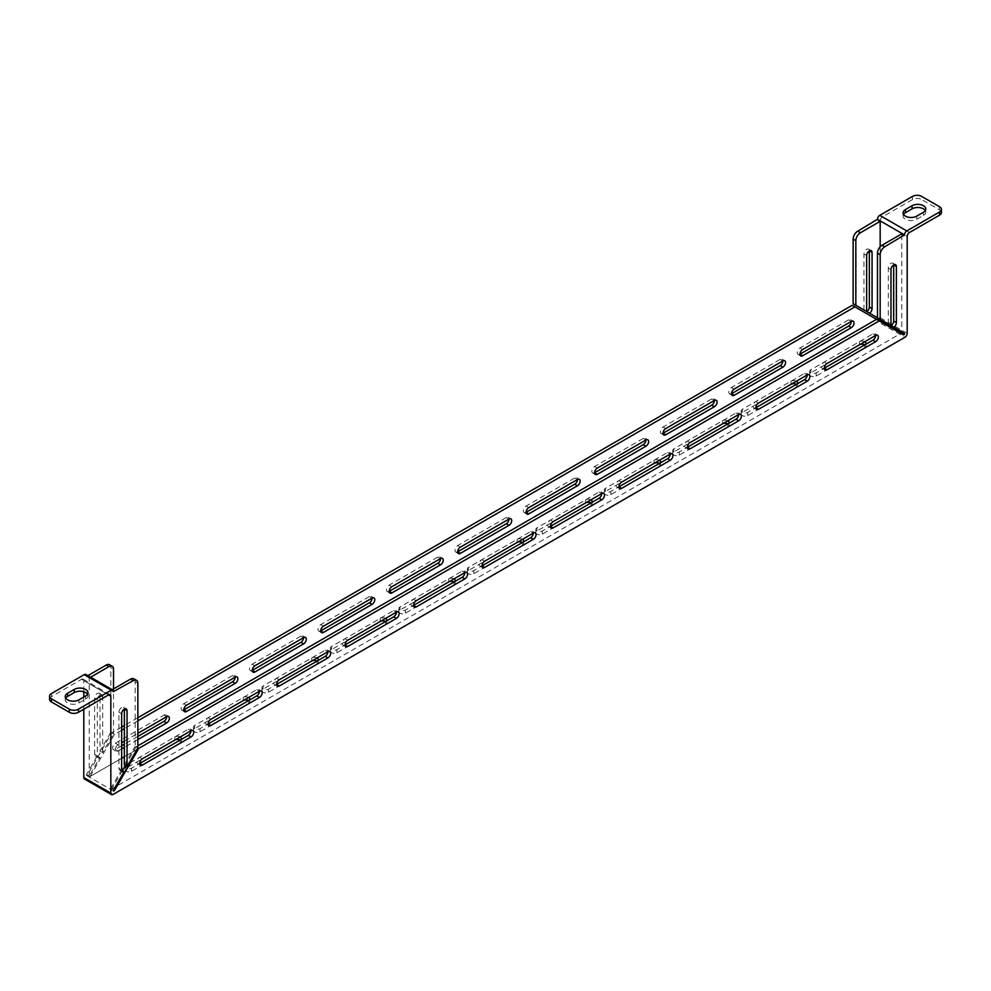 <?xml version="1.0" encoding="UTF-8"?>
<svg xmlns="http://www.w3.org/2000/svg" width="991" height="991" viewBox="0 0 991 991"><rect width="100%" height="100%" fill="white"/><g stroke="black" fill="none" stroke-linecap="round" stroke-linejoin="round"><path stroke-width="0.74" stroke-dasharray="4.96 3.72" d="M180.201 736.97A3.828 2.205 0 0 0 174.788 736.97L126.142 765.064A3.828 2.205 0 0 0 125.027 766.625A3.828 2.205 0 0 0 127.381 768.657A3.828 2.205 0 0 0 131.555 768.186L180.201 740.091A3.828 2.205 180 0 1 181.316 741.652A3.828 2.205 180 0 1 180.201 743.213L131.555 771.308A3.828 2.205 180 0 1 127.381 771.778A3.828 2.205 180 0 1 125.027 769.747A3.828 2.205 180 0 1 126.142 768.186L142.32 758.846M180.201 743.213L180.201 740.091A3.828 2.205 0 0 0 180.226 740.079M248.654 697.453A3.828 2.205 0 0 0 243.253 697.453L194.608 725.536A3.828 2.205 0 0 0 193.493 727.097A3.828 2.205 0 0 0 195.846 729.128A3.828 2.205 0 0 0 200.009 728.658L248.654 700.575A3.828 2.205 0 0 0 248.679 700.55A3.828 2.205 180 0 1 249.782 702.123A3.828 2.205 180 0 1 248.654 703.684L200.009 731.779A3.828 2.205 180 0 1 195.846 732.25A3.828 2.205 180 0 1 193.493 730.218A3.828 2.205 180 0 1 194.608 728.658L210.786 719.317M317.12 657.925A3.828 2.205 0 0 0 311.719 657.925L263.073 686.007A3.828 2.205 0 0 0 261.946 687.568A3.828 2.205 0 0 0 264.312 689.612A3.828 2.205 0 0 0 268.474 689.129L317.12 661.047A3.828 2.205 180 0 1 318.247 662.607A3.828 2.205 180 0 1 317.12 664.168L268.474 692.251A3.828 2.205 180 0 1 264.312 692.721A3.828 2.205 180 0 1 261.946 690.69A3.828 2.205 180 0 1 263.073 689.129L279.251 679.789L276.588 678.203A3.828 2.205 120 0 0 274.086 681.573A3.828 2.205 120 0 0 274.668 684.632A3.828 2.205 120 0 0 276.588 684.447M317.12 664.168L317.12 661.047A3.828 2.205 0 0 0 317.145 661.022M385.586 618.396A3.828 2.205 0 0 0 380.185 618.396L331.539 646.479A3.828 2.205 0 0 0 330.412 648.04A3.828 2.205 0 0 0 332.778 650.084A3.828 2.205 0 0 0 336.94 649.601L385.586 621.518A3.828 2.205 180 0 1 386.701 623.079A3.828 2.205 180 0 1 385.586 624.64L336.94 652.722A3.828 2.205 180 0 1 332.778 653.205A3.828 2.205 180 0 1 330.412 651.161A3.828 2.205 180 0 1 331.539 649.601L347.717 640.26M385.586 624.64L385.586 621.518A3.828 2.205 0 0 0 385.61 621.506M454.051 578.868A3.828 2.205 0 0 0 448.638 578.868L399.992 606.95A3.828 2.205 0 0 0 398.877 608.511A3.828 2.205 0 0 0 401.231 610.555A3.828 2.205 0 0 0 405.406 610.072L454.051 581.99A3.828 2.205 0 0 0 454.076 581.977A3.828 2.205 180 0 1 455.166 583.55A3.828 2.205 180 0 1 454.051 585.111L405.406 613.194A3.828 2.205 180 0 1 401.231 613.677A3.828 2.205 180 0 1 398.877 611.633A3.828 2.205 180 0 1 399.992 610.072L416.183 600.732M522.517 539.339A3.828 2.205 0 0 0 517.104 539.339L468.458 567.422A3.828 2.205 0 0 0 467.343 568.983A3.828 2.205 0 0 0 469.697 571.027A3.828 2.205 0 0 0 473.859 570.543L522.517 542.461A3.828 2.205 180 0 1 523.632 544.022A3.828 2.205 180 0 1 522.517 545.583L473.859 573.665A3.828 2.205 180 0 1 469.697 574.148A3.828 2.205 180 0 1 467.343 572.104A3.828 2.205 180 0 1 468.458 570.543L484.636 561.203L481.973 559.63A3.828 2.205 120 0 0 479.471 562.999A3.828 2.205 120 0 0 480.065 566.059A3.828 2.205 120 0 0 481.973 565.873M522.517 545.583L522.517 542.461A3.828 2.205 0 0 0 522.542 542.449M590.97 499.811A3.828 2.205 0 0 0 585.57 499.811L536.924 527.906A3.828 2.205 0 0 0 535.809 529.467A3.828 2.205 0 0 0 538.163 531.498A3.828 2.205 0 0 0 542.325 531.027L590.97 502.933A3.828 2.205 180 0 1 592.098 504.493A3.828 2.205 180 0 1 590.97 506.054L542.325 534.137A3.828 2.205 180 0 1 538.163 534.62A3.828 2.205 180 0 1 535.809 532.588A3.828 2.205 180 0 1 536.924 531.027L553.102 521.675M590.97 506.054L590.97 502.933A3.828 2.205 0 0 0 590.995 502.92M659.436 460.282A3.828 2.205 0 0 0 654.035 460.282L605.39 488.377A3.828 2.205 0 0 0 604.262 489.938A3.828 2.205 0 0 0 606.628 491.97A3.828 2.205 0 0 0 610.79 491.499L659.436 463.404A3.828 2.205 0 0 0 659.461 463.392A3.828 2.205 180 0 1 660.551 464.965A3.828 2.205 180 0 1 659.436 466.526L610.79 494.62A3.828 2.205 180 0 1 606.628 495.091A3.828 2.205 180 0 1 604.262 493.06A3.828 2.205 180 0 1 605.39 491.499L621.568 482.159M727.902 420.766A3.828 2.205 0 0 0 722.501 420.766L673.843 448.849A3.828 2.205 0 0 0 672.728 450.41A3.828 2.205 0 0 0 675.094 452.441A3.828 2.205 0 0 0 679.256 451.97L727.902 423.888A3.828 2.205 180 0 1 729.017 425.449A3.828 2.205 180 0 1 727.902 426.997L679.256 455.092A3.828 2.205 180 0 1 675.094 455.563A3.828 2.205 180 0 1 672.728 453.531A3.828 2.205 180 0 1 673.843 451.97L690.033 442.63L687.358 441.045A3.828 2.205 120 0 0 684.868 444.414A3.828 2.205 120 0 0 685.45 447.474A3.828 2.205 120 0 0 687.358 447.288M727.902 426.997L727.902 423.888A3.828 2.205 0 0 0 727.927 423.863M796.368 381.238A3.828 2.205 0 0 0 790.954 381.238L742.309 409.32A3.828 2.205 0 0 0 741.194 410.881A3.828 2.205 0 0 0 743.547 412.925A3.828 2.205 0 0 0 747.722 412.442L796.368 384.359A3.828 2.205 180 0 1 797.482 385.92A3.828 2.205 180 0 1 796.368 387.481L747.722 415.563A3.828 2.205 180 0 1 743.547 416.047A3.828 2.205 180 0 1 741.194 414.003A3.828 2.205 180 0 1 742.309 412.442L758.487 403.102M796.368 387.481L796.368 384.359A3.828 2.205 0 0 0 796.392 384.347M864.821 341.709A3.828 2.205 0 0 0 859.42 341.709L810.774 369.792A3.828 2.205 0 0 0 809.659 371.352A3.828 2.205 0 0 0 812.013 373.396A3.828 2.205 0 0 0 816.175 372.913L864.821 344.831A3.828 2.205 0 0 0 864.846 344.818A3.828 2.205 180 0 1 865.948 346.392A3.828 2.205 180 0 1 864.821 347.952L816.175 376.035A3.828 2.205 180 0 1 812.013 376.518A3.828 2.205 180 0 1 809.659 374.474A3.828 2.205 180 0 1 810.774 372.913L826.952 363.573M925.297 210.575A8.027 4.633 180 0 1 925.767 212.136A8.027 4.633 180 0 1 923.414 215.406L916.749 219.259A8.027 4.633 180 0 1 905.39 219.259A8.027 4.633 180 0 1 903.049 215.976A8.027 4.633 180 0 1 903.507 214.415M87.493 694.27A8.027 4.633 180 0 1 87.951 695.831A8.027 4.633 180 0 1 85.61 699.113L78.946 702.953A8.027 4.633 180 0 1 67.586 702.953A8.027 4.633 180 0 1 65.233 699.683A8.027 4.633 180 0 1 65.703 698.122M799.96 354.196A3.828 2.205 -60 0 1 798.052 354.382A3.828 2.205 -60 0 1 797.47 351.322A3.828 2.205 -60 0 1 799.96 347.952L848.606 319.858A3.828 2.205 -60 0 1 850.526 319.672A3.828 2.205 -60 0 1 851.319 321.418L848.606 319.858M731.507 393.712A3.828 2.205 -60 0 1 729.587 393.91A3.828 2.205 -60 0 1 729.004 390.838A3.828 2.205 -60 0 1 731.507 387.481L780.152 359.386A3.828 2.205 -60 0 1 782.06 359.2A3.828 2.205 -60 0 1 782.853 360.947L780.152 359.386M663.041 433.24A3.828 2.205 -60 0 1 661.121 433.439A3.828 2.205 -60 0 1 660.539 430.367A3.828 2.205 -60 0 1 663.041 426.997L711.687 398.915A3.828 2.205 -60 0 1 713.594 398.729A3.828 2.205 -60 0 1 714.387 400.475L711.687 398.915M594.575 472.769A3.828 2.205 -60 0 1 592.668 472.955A3.828 2.205 -60 0 1 592.073 469.895A3.828 2.205 -60 0 1 594.575 466.526L643.221 438.443A3.828 2.205 -60 0 1 645.129 438.257A3.828 2.205 -60 0 1 645.921 440.004L643.221 438.443M526.11 512.297A3.828 2.205 -60 0 1 524.202 512.483A3.828 2.205 -60 0 1 523.62 509.424A3.828 2.205 -60 0 1 526.11 506.054L574.755 477.972A3.828 2.205 -60 0 1 576.675 477.786A3.828 2.205 -60 0 1 577.456 479.533L574.755 477.972M457.644 551.826A3.828 2.205 -60 0 1 455.736 552.012A3.828 2.205 -60 0 1 455.154 548.952A3.828 2.205 -60 0 1 457.644 545.583L506.302 517.5A3.828 2.205 -60 0 1 508.21 517.302A3.828 2.205 -60 0 1 509.002 519.061L506.302 517.5M389.19 591.354A3.828 2.205 -60 0 1 387.27 591.54A3.828 2.205 -60 0 1 386.688 588.481A3.828 2.205 -60 0 1 389.19 585.111L437.836 557.029A3.828 2.205 -60 0 1 439.744 556.831A3.828 2.205 -60 0 1 440.537 558.59L437.836 557.029M320.725 630.883A3.828 2.205 -60 0 1 318.817 631.069A3.828 2.205 -60 0 1 318.222 628.009A3.828 2.205 -60 0 1 320.725 624.64L369.37 596.545A3.828 2.205 -60 0 1 371.278 596.359A3.828 2.205 -60 0 1 372.071 598.106L369.37 596.545M252.259 670.399A3.828 2.205 -60 0 1 250.351 670.597A3.828 2.205 -60 0 1 249.769 667.525A3.828 2.205 -60 0 1 252.259 664.168L300.905 636.073A3.828 2.205 -60 0 1 302.812 635.888A3.828 2.205 -60 0 1 303.605 637.634L300.905 636.073M183.793 709.928A3.828 2.205 -60 0 1 181.886 710.126A3.828 2.205 -60 0 1 181.303 707.054A3.828 2.205 -60 0 1 183.793 703.684L232.439 675.602A3.828 2.205 -60 0 1 234.359 675.416A3.828 2.205 -60 0 1 235.152 677.163L232.439 675.602M121.645 745.814L115.34 749.456A3.828 2.205 -60 0 1 113.42 749.642A3.828 2.205 -60 0 1 112.838 746.582A3.828 2.205 -60 0 1 115.34 743.213L163.986 715.13A3.828 2.205 -60 0 1 165.893 714.945A3.828 2.205 -60 0 1 166.686 716.691L163.986 715.13M137.86 736.449L124.346 744.253M49.55 699.324A6.466 3.741 180 0 1 51.445 696.673L81.522 679.318L108.539 694.914L83.801 680.631L83.801 691.78M85.833 674.475A3.233 1.871 -60 0 1 86.502 675.949L113.531 691.557M87.865 675.651L86.502 675.949M109.493 664.713A6.466 3.741 -60 0 1 110.831 667.674L113.531 669.235M121.645 727.097L111.748 732.807L87.419 774.937L86.502 775.457L86.502 774.405L97.13 756.009A3.828 2.205 -60 0 1 95.409 756.096A3.828 2.205 -60 0 1 94.616 754.349L94.616 698.172A3.828 2.205 -60 0 1 96.288 694.332A3.828 2.205 -60 0 1 99.224 693.304A3.828 2.205 -60 0 1 100.017 695.05L100.017 751.005L110.831 732.275L110.831 667.674M137.86 717.732L124.346 725.536M124.346 756.74L879.252 320.898L852.223 305.29M866.84 311.62L890.983 325.556M869.355 250.884A3.828 2.205 120 0 0 868.562 249.125A3.828 2.205 120 0 0 865.626 250.153A3.828 2.205 120 0 0 863.954 254.006L863.954 309.948L853.14 303.704M909.478 232.501L882.461 216.893L912.525 199.538A6.466 3.741 180 0 1 921.68 199.538L921.68 196.416M882.461 216.893A3.233 1.871 120 0 0 880.169 220.857L907.199 236.465M907.199 333.323L880.169 317.727L880.169 220.857M880.169 317.727A3.233 1.871 -60 0 1 877.877 321.691L904.907 337.287M113.123 794.423L86.093 778.827L877.877 321.691M86.093 778.827A3.233 1.871 -60 0 1 84.47 778.988M83.801 697.032L83.801 709.197M83.801 680.631A3.233 1.871 120 0 0 83.133 679.157A3.233 1.871 120 0 0 81.522 679.318M891.169 325.655L901.785 331.799L901.785 233.814M888.283 323.995L888.283 268.041A3.828 2.205 -60 0 1 889.943 264.201A3.828 2.205 -60 0 1 892.891 263.172A3.828 2.205 -60 0 1 893.684 264.919M866.654 311.508L863.954 309.948M880.169 319.313L880.169 246.771M121.645 770.168L121.447 770.057A3.828 2.205 -60 0 1 119.725 770.143A3.828 2.205 -60 0 1 118.932 768.384L118.932 712.219A3.828 2.205 -60 0 1 120.605 708.367A3.828 2.205 -60 0 1 123.553 707.351A3.828 2.205 -60 0 1 124.346 709.098M112.194 689.686L110.831 690.479L110.831 788.452L113.531 790.013L111.748 788.972L900.881 333.372L903.581 334.933M110.831 788.452L121.447 770.057M97.13 756.009L99.831 757.57L89.215 775.965L86.502 774.405M110.831 690.479L113.531 692.04M113.531 791.066L86.502 775.457M90.577 677.212L89.215 677.993L89.215 775.965M89.215 677.993L86.502 676.432M121.645 730.218L114.448 734.368L90.119 776.498L121.645 758.301M90.119 776.498L87.419 774.937M939.555 206.735L939.555 209.857L921.68 199.538M939.555 209.857A6.466 3.741 180 0 1 941.45 212.495M248.654 700.575L248.654 703.684M454.051 581.99L454.051 585.111M659.436 463.404L659.436 466.526M864.821 344.831L864.821 347.952M137.86 745.814L136.064 746.842L137.86 747.883L135.16 746.322L135.16 681.721L137.86 683.282M136.064 746.842L125.262 765.572M122.364 770.577L111.748 788.972M900.881 333.372L879.252 320.898M188.302 729.178L191.003 730.739A3.828 2.205 120 0 0 190.21 728.98A3.828 2.205 120 0 0 188.302 729.178L139.657 757.26A3.828 2.205 120 0 0 137.167 760.63A3.828 2.205 120 0 0 137.749 763.689A3.828 2.205 120 0 0 139.657 763.504M256.768 689.649L259.469 691.21A3.828 2.205 120 0 0 258.676 689.451A3.828 2.205 120 0 0 256.768 689.649L208.122 717.732A3.828 2.205 120 0 0 205.62 721.101A3.828 2.205 120 0 0 206.215 724.161A3.828 2.205 120 0 0 208.122 723.975M325.234 650.121L327.934 651.682A3.828 2.205 120 0 0 327.141 649.935A3.828 2.205 120 0 0 325.234 650.121L276.588 678.203M393.7 610.592L396.4 612.153A3.828 2.205 120 0 0 395.607 610.406A3.828 2.205 120 0 0 393.7 610.592L345.041 638.675A3.828 2.205 120 0 0 342.552 642.044A3.828 2.205 120 0 0 343.134 645.104A3.828 2.205 120 0 0 345.041 644.918M462.153 571.064L464.853 572.625A3.828 2.205 120 0 0 464.073 570.878A3.828 2.205 120 0 0 462.153 571.064L413.507 599.159A3.828 2.205 120 0 0 411.017 602.516A3.828 2.205 120 0 0 411.599 605.588A3.828 2.205 120 0 0 413.507 605.39M530.619 531.535L533.319 533.096A3.828 2.205 120 0 0 532.526 531.349A3.828 2.205 120 0 0 530.619 531.535L481.973 559.63M599.084 492.019L601.785 493.568A3.828 2.205 120 0 0 600.992 491.821A3.828 2.205 120 0 0 599.084 492.019L550.439 520.102A3.828 2.205 120 0 0 547.936 523.471A3.828 2.205 120 0 0 548.519 526.531A3.828 2.205 120 0 0 550.439 526.345M667.55 452.491L670.25 454.051A3.828 2.205 120 0 0 669.458 452.292A3.828 2.205 120 0 0 667.55 452.491L618.904 480.573A3.828 2.205 120 0 0 616.402 483.942A3.828 2.205 120 0 0 616.984 487.002A3.828 2.205 120 0 0 618.904 486.816M736.003 412.962L738.716 414.523A3.828 2.205 120 0 0 737.923 412.776A3.828 2.205 120 0 0 736.003 412.962L687.358 441.045M804.469 373.434L807.17 374.994A3.828 2.205 120 0 0 806.377 373.248A3.828 2.205 120 0 0 804.469 373.434L755.823 401.516A3.828 2.205 120 0 0 753.321 404.885A3.828 2.205 120 0 0 753.916 407.945A3.828 2.205 120 0 0 755.823 407.759M872.935 333.905L875.635 335.466A3.828 2.205 120 0 0 874.842 333.719A3.828 2.205 120 0 0 872.935 333.905L824.289 361.988A3.828 2.205 120 0 0 821.787 365.357A3.828 2.205 120 0 0 822.381 368.429A3.828 2.205 120 0 0 824.289 368.231M124.346 765.04L135.16 746.322M133.81 678.761A6.466 3.741 -60 0 1 135.16 681.721M114.448 734.368L111.748 732.807M137.86 720.853L124.346 728.658M137.86 739.571L124.346 747.375M121.645 748.936L118.04 751.017A3.828 2.205 -60 0 1 116.12 751.203A3.828 2.205 -60 0 1 115.538 748.143A3.828 2.205 -60 0 1 118.04 744.774L121.645 742.693M124.346 741.132L137.86 733.34M100.017 751.005L102.717 752.565L113.531 733.836L110.831 732.275M113.531 733.836L113.531 688.918M102.717 752.565L102.717 696.611A3.828 2.205 120 0 0 101.937 694.864A3.828 2.205 120 0 0 98.989 695.893A3.828 2.205 120 0 0 97.316 699.733L97.316 755.91A3.828 2.205 120 0 0 98.109 757.657A3.828 2.205 120 0 0 99.831 757.57M916.749 219.259L916.749 216.137M78.946 702.953L78.946 699.832M51.445 696.673L51.445 693.551M912.525 196.416L912.525 199.538M85.61 699.113L85.61 695.992M923.414 215.406L923.414 212.285M810.774 369.792L810.774 372.913M816.175 372.913L816.175 376.035M859.42 341.709L859.42 344.831M742.309 409.32L742.309 412.442M747.722 412.442L747.722 415.563M790.954 381.238L790.954 384.359M673.843 448.849L673.843 451.97M679.256 451.97L679.256 455.092M722.501 420.766L722.501 423.888M605.39 488.377L605.39 491.499M610.79 491.499L610.79 494.62M654.035 460.282L654.035 463.404M536.924 527.906L536.924 531.027M542.325 531.027L542.325 534.137M585.57 499.811L585.57 502.933M468.458 567.422L468.458 570.543M473.859 570.543L473.859 573.665M517.104 539.339L517.104 542.461M399.992 606.95L399.992 610.072M405.406 610.072L405.406 613.194M448.638 578.868L448.638 581.99M331.539 646.479L331.539 649.601M336.94 649.601L336.94 652.722M380.185 618.396L380.185 621.518M263.073 686.007L263.073 689.129M268.474 689.129L268.474 692.251M311.719 657.925L311.719 661.047M194.608 725.536L194.608 728.658M200.009 728.658L200.009 731.779M243.253 697.453L243.253 700.575M126.142 765.064L126.142 768.186M131.555 768.186L131.555 771.308M174.788 736.97L174.788 740.091M802.66 349.513L799.96 347.952M734.207 389.042L731.507 387.481M665.741 428.558L663.041 426.997M597.276 468.086L594.575 466.526M528.81 507.615L526.11 506.054M460.357 547.143L457.644 545.583M391.891 586.672L389.19 585.111M323.425 626.201L320.725 624.64M254.96 665.729L252.259 664.168M186.506 705.245L183.793 703.684M118.04 744.774L115.34 743.213M118.04 751.017L115.34 749.456M826.99 363.548L824.289 361.988M758.524 403.077L755.823 401.516M621.605 482.134L618.904 480.573M553.139 521.662L550.439 520.102M416.208 600.707L413.507 599.159M347.754 640.236L345.041 638.675M210.823 719.293L208.122 717.732M142.357 758.821L139.657 757.26M97.316 755.91L94.616 754.349M97.316 699.733L94.616 698.172M102.717 696.611L100.017 695.05M121.645 713.78L118.932 712.219M121.645 769.945L118.932 768.384M866.654 255.567L863.954 254.006M890.983 269.602L888.283 268.041M181.316 738.53L181.316 741.652M249.782 699.014L249.782 702.123M318.247 659.486L318.247 662.607M386.701 619.957L386.701 623.079M455.166 580.429L455.166 583.55M523.632 540.9L523.632 544.022M592.098 501.372L592.098 504.493M660.551 461.843L660.551 464.965M729.017 422.327L729.017 425.449M797.482 382.799L797.482 385.92M865.948 343.27L865.948 346.392M87.951 695.831L87.951 692.709M65.233 699.683L65.233 696.562M925.767 212.136L925.767 209.014M903.049 215.976L903.049 212.854M809.659 371.352L809.659 374.474M741.194 410.881L741.194 414.003M672.728 450.41L672.728 453.531M604.262 489.938L604.262 493.06M535.809 529.467L535.809 532.588M467.343 568.983L467.343 572.104M398.877 608.511L398.877 611.633M330.412 648.04L330.412 651.161M261.946 687.568L261.946 690.69M193.493 727.097L193.493 730.218M125.027 766.625L125.027 769.747M853.226 321.233L850.526 319.672M800.753 355.942L798.052 354.382M784.761 360.761L782.06 359.2M732.287 395.471L729.587 393.91M716.295 400.29L713.594 398.729M663.834 434.999L661.121 433.439M647.841 439.818L645.129 438.257M595.368 474.516L592.668 472.955M579.376 479.347L576.675 477.786M526.902 514.044L524.202 512.483M510.91 518.863L508.21 517.302M458.437 553.573L455.736 552.012M442.444 558.391L439.744 556.831M389.983 593.101L387.27 591.54M373.979 597.92L371.278 596.359M321.518 632.63L318.817 631.069M305.525 637.448L302.812 635.888M253.052 672.158L250.351 670.597M237.06 676.977L234.359 675.416M184.586 711.687L181.886 710.126M168.594 716.505L165.893 714.945M116.12 751.203L113.42 749.642M825.082 369.977L822.381 368.429M877.543 335.28L874.842 333.719M756.616 409.506L753.916 407.945M809.09 374.809L806.377 373.248M688.15 449.034L685.45 447.474M740.624 414.337L737.923 412.776M619.685 488.563L616.984 487.002M672.158 453.853L669.458 452.292M551.231 528.092L548.519 526.531M603.692 493.382L600.992 491.821M482.766 567.62L480.065 566.059M535.239 532.91L532.526 531.349M414.3 607.149L411.599 605.588M466.773 572.439L464.073 570.878M345.834 646.665L343.134 645.104M398.308 611.967L395.607 610.406M277.381 686.193L274.668 684.632M329.842 651.496L327.141 649.935M208.915 725.722L206.215 724.161M261.376 691.012L258.676 689.451M140.449 765.25L137.749 763.689M192.923 730.54L190.21 728.98M98.109 757.657L95.409 756.096M101.937 694.864L99.224 693.304M126.253 708.912L123.553 707.351M122.438 771.704L119.725 770.143M871.275 250.686L868.562 249.125M895.591 264.733L892.891 263.172M83.133 679.157L110.162 694.753"/><path stroke-width="1.49" d="M180.226 740.079A3.828 2.205 0 0 0 181.316 738.53A3.828 2.205 0 0 0 180.201 736.97L180.201 736.97M210.786 719.317L243.253 700.575A3.828 2.205 180 0 1 248.654 700.575A3.828 2.205 0 0 0 249.782 699.014A3.828 2.205 0 0 0 248.654 697.453L248.654 697.453M317.145 661.022A3.828 2.205 0 0 0 318.247 659.486A3.828 2.205 0 0 0 317.12 657.925L317.12 657.925M385.61 621.506A3.828 2.205 0 0 0 386.701 619.957A3.828 2.205 0 0 0 385.586 618.396L385.586 618.396M416.183 600.732L448.638 581.99A3.828 2.205 180 0 1 454.051 581.99A3.828 2.205 0 0 0 455.166 580.429A3.828 2.205 0 0 0 454.051 578.868L454.051 578.868M522.542 542.449A3.828 2.205 0 0 0 523.632 540.9A3.828 2.205 0 0 0 522.517 539.339L522.517 539.339M590.995 502.92A3.828 2.205 0 0 0 592.098 501.372A3.828 2.205 0 0 0 590.97 499.811L590.97 499.811M621.568 482.159L654.035 463.404A3.828 2.205 180 0 1 659.436 463.404A3.828 2.205 0 0 0 660.551 461.843A3.828 2.205 0 0 0 659.436 460.282L659.436 460.282M727.927 423.863A3.828 2.205 0 0 0 729.017 422.327A3.828 2.205 0 0 0 727.902 420.766L727.902 420.766M796.392 384.347A3.828 2.205 0 0 0 797.482 382.799A3.828 2.205 0 0 0 796.368 381.238L796.368 381.238M826.952 363.573L859.42 344.831A3.828 2.205 180 0 1 864.821 344.831A3.828 2.205 0 0 0 865.948 343.27A3.828 2.205 0 0 0 864.821 341.709L864.821 341.709M905.39 216.137A8.027 4.633 0 0 0 916.749 216.137L923.414 212.285A8.027 4.633 0 0 0 925.767 209.014A8.027 4.633 0 0 0 920.812 204.728A8.027 4.633 0 0 0 912.054 205.732L905.39 209.584A8.027 4.633 0 0 0 903.049 212.854A8.027 4.633 0 0 0 905.39 216.137M67.586 699.832A8.027 4.633 0 0 0 78.946 699.832L85.61 695.992A8.027 4.633 0 0 0 87.951 692.709A8.027 4.633 0 0 0 83.009 688.435A8.027 4.633 0 0 0 74.251 689.439L67.586 693.279A8.027 4.633 0 0 0 65.233 696.562A8.027 4.633 0 0 0 67.586 699.832M142.357 765.064A3.828 2.205 -60 0 1 140.449 765.25A3.828 2.205 -60 0 1 139.867 762.19A3.828 2.205 -60 0 1 142.357 758.821L191.003 730.739A3.828 2.205 -60 0 1 192.923 730.54A3.828 2.205 -60 0 1 193.505 733.613A3.828 2.205 -60 0 1 191.003 736.97L142.357 765.064L139.657 763.504L188.302 735.409A3.828 2.205 120 0 0 191.003 730.739M210.823 725.536A3.828 2.205 -60 0 1 208.915 725.722A3.828 2.205 -60 0 1 208.333 722.662A3.828 2.205 -60 0 1 210.823 719.293L259.469 691.21A3.828 2.205 -60 0 1 261.376 691.012A3.828 2.205 -60 0 1 261.971 694.084A3.828 2.205 -60 0 1 259.469 697.453L210.823 725.536L208.122 723.975L256.768 695.893A3.828 2.205 120 0 0 259.469 691.21M279.289 686.007A3.828 2.205 -60 0 1 277.381 686.193A3.828 2.205 -60 0 1 276.786 683.133A3.828 2.205 -60 0 1 279.289 679.764L327.934 651.682A3.828 2.205 -60 0 1 329.842 651.496A3.828 2.205 -60 0 1 330.424 654.555A3.828 2.205 -60 0 1 327.934 657.925L279.289 686.007L276.588 684.447L325.234 656.364A3.828 2.205 120 0 0 327.934 651.682M347.754 646.479A3.828 2.205 -60 0 1 345.834 646.665A3.828 2.205 -60 0 1 345.252 643.605A3.828 2.205 -60 0 1 347.754 640.236L396.4 612.153A3.828 2.205 -60 0 1 398.308 611.967A3.828 2.205 -60 0 1 398.89 615.027A3.828 2.205 -60 0 1 396.4 618.396L347.754 646.479L345.041 644.918L393.7 616.836A3.828 2.205 120 0 0 396.4 612.153M416.208 606.95A3.828 2.205 -60 0 1 414.3 607.149A3.828 2.205 -60 0 1 413.718 604.076A3.828 2.205 -60 0 1 416.208 600.707L464.853 572.625A3.828 2.205 -60 0 1 466.773 572.439A3.828 2.205 -60 0 1 467.356 575.498A3.828 2.205 -60 0 1 464.853 578.868L416.208 606.95L413.507 605.39L462.153 577.307A3.828 2.205 120 0 0 464.853 572.625M484.673 567.422A3.828 2.205 -60 0 1 482.766 567.62A3.828 2.205 -60 0 1 482.183 564.56A3.828 2.205 -60 0 1 484.673 561.191L533.319 533.096A3.828 2.205 -60 0 1 535.239 532.91A3.828 2.205 -60 0 1 535.821 535.97A3.828 2.205 -60 0 1 533.319 539.339L484.673 567.422L481.973 565.873L530.619 537.779A3.828 2.205 120 0 0 533.319 533.096M553.139 527.906A3.828 2.205 -60 0 1 551.231 528.092A3.828 2.205 -60 0 1 550.637 525.032A3.828 2.205 -60 0 1 553.139 521.662L601.785 493.568A3.828 2.205 -60 0 1 603.692 493.382A3.828 2.205 -60 0 1 604.287 496.441A3.828 2.205 -60 0 1 601.785 499.811L553.139 527.906L550.439 526.345L599.084 498.25A3.828 2.205 120 0 0 601.785 493.568M621.605 488.377A3.828 2.205 -60 0 1 619.685 488.563A3.828 2.205 -60 0 1 619.102 485.503A3.828 2.205 -60 0 1 621.605 482.134L670.25 454.051A3.828 2.205 -60 0 1 672.158 453.853A3.828 2.205 -60 0 1 672.74 456.925A3.828 2.205 -60 0 1 670.25 460.282L621.605 488.377L618.904 486.816L667.55 458.734A3.828 2.205 120 0 0 670.25 454.051M690.058 448.849A3.828 2.205 -60 0 1 688.15 449.034A3.828 2.205 -60 0 1 687.568 445.975A3.828 2.205 -60 0 1 690.058 442.605L738.716 414.523A3.828 2.205 -60 0 1 740.624 414.337A3.828 2.205 -60 0 1 741.206 417.397A3.828 2.205 -60 0 1 738.716 420.766L690.058 448.849L687.358 447.288L736.003 419.205A3.828 2.205 120 0 0 738.716 414.523M758.524 409.32A3.828 2.205 -60 0 1 756.616 409.506A3.828 2.205 -60 0 1 756.034 406.446A3.828 2.205 -60 0 1 758.524 403.077L807.17 374.994A3.828 2.205 -60 0 1 809.09 374.809A3.828 2.205 -60 0 1 809.672 377.868A3.828 2.205 -60 0 1 807.17 381.238L758.524 409.32L755.823 407.759L804.469 379.677A3.828 2.205 120 0 0 807.17 374.994M826.99 369.792A3.828 2.205 -60 0 1 825.082 369.977A3.828 2.205 -60 0 1 824.487 366.918A3.828 2.205 -60 0 1 826.99 363.548L875.635 335.466A3.828 2.205 -60 0 1 877.543 335.28A3.828 2.205 -60 0 1 878.137 338.34A3.828 2.205 -60 0 1 875.635 341.709L826.99 369.792L824.289 368.231L872.935 340.148A3.828 2.205 120 0 0 875.635 335.466M893.87 327.216L904.498 333.348L903.581 334.933L879.252 320.898L138.777 748.403L114.448 790.533L113.531 791.066L113.531 790.013L124.16 771.617A3.828 2.205 -60 0 1 122.438 771.704A3.828 2.205 -60 0 1 121.645 769.945L121.645 713.78A3.828 2.205 -60 0 1 123.305 709.928A3.828 2.205 -60 0 1 126.253 708.912A3.828 2.205 -60 0 1 127.046 710.658L127.046 766.6L137.86 747.883L137.86 683.282A6.466 3.741 120 0 0 136.51 680.309A6.466 3.741 120 0 0 133.277 680.631L113.531 691.557A3.233 1.871 120 0 0 112.863 690.07A3.233 1.871 120 0 0 111.24 690.232L78.475 709.16L78.475 712.281L108.539 694.914A3.233 1.871 -60 0 1 110.162 694.753A3.233 1.871 -60 0 1 110.831 696.239L110.831 793.11A3.233 1.871 120 0 0 111.5 794.584A3.233 1.871 120 0 0 113.123 794.423L904.907 337.287A3.233 1.871 120 0 0 907.199 333.323L907.199 236.465A3.233 1.871 -60 0 1 909.478 232.501L939.555 215.134L939.555 212.012L906.777 230.94A3.233 1.871 120 0 0 904.498 234.904L884.74 246.784A6.466 3.741 120 0 0 880.169 254.712L880.169 319.313L890.983 325.556L890.983 269.602A3.828 2.205 120 0 1 892.643 265.761A3.828 2.205 120 0 1 895.591 264.733A3.828 2.205 120 0 1 896.384 266.48L893.684 264.919L893.684 321.096A3.828 2.205 -60 0 1 891.169 325.655L893.87 327.216A3.828 2.205 120 0 0 896.384 322.657L896.384 266.48M848.606 326.101L799.96 354.196L802.66 355.757A3.828 2.205 -60 0 1 800.753 355.942A3.828 2.205 -60 0 1 800.171 352.883A3.828 2.205 -60 0 1 802.66 349.513L851.319 321.418A3.828 2.205 -60 0 1 848.606 326.101L851.319 327.662L802.66 355.757M780.152 365.629L731.507 393.712L734.207 395.273A3.828 2.205 -60 0 1 732.287 395.471A3.828 2.205 -60 0 1 731.705 392.399A3.828 2.205 -60 0 1 734.207 389.042L782.853 360.947A3.828 2.205 -60 0 1 780.152 365.629L782.853 367.19L734.207 395.273M711.687 405.158L663.041 433.24L665.741 434.801A3.828 2.205 -60 0 1 663.834 434.999A3.828 2.205 -60 0 1 663.239 431.927A3.828 2.205 -60 0 1 665.741 428.558L714.387 400.475A3.828 2.205 -60 0 1 711.687 405.158L714.387 406.719L665.741 434.801M643.221 444.686L594.575 472.769L597.276 474.33A3.828 2.205 -60 0 1 595.368 474.516A3.828 2.205 -60 0 1 594.786 471.456A3.828 2.205 -60 0 1 597.276 468.086L645.921 440.004A3.828 2.205 -60 0 1 643.221 444.686L645.921 446.247L597.276 474.33M574.755 484.215L526.11 512.297L528.81 513.858A3.828 2.205 -60 0 1 526.902 514.044A3.828 2.205 -60 0 1 526.32 510.984A3.828 2.205 -60 0 1 528.81 507.615L577.456 479.533A3.828 2.205 -60 0 1 574.755 484.215L577.456 485.776L528.81 513.858M506.302 523.744L457.644 551.826L460.357 553.387A3.828 2.205 -60 0 1 458.437 553.573A3.828 2.205 -60 0 1 457.854 550.513A3.828 2.205 -60 0 1 460.357 547.143L509.002 519.061A3.828 2.205 -60 0 1 506.302 523.744L509.002 525.304L460.357 553.387M437.836 563.26L389.19 591.354L391.891 592.915A3.828 2.205 -60 0 1 389.983 593.101A3.828 2.205 -60 0 1 389.389 590.041A3.828 2.205 -60 0 1 391.891 586.672L440.537 558.59A3.828 2.205 -60 0 1 437.836 563.26L440.537 564.82L391.891 592.915M369.37 602.788L320.725 630.883L323.425 632.444A3.828 2.205 -60 0 1 321.518 632.63A3.828 2.205 -60 0 1 320.935 629.57A3.828 2.205 -60 0 1 323.425 626.201L372.071 598.106A3.828 2.205 -60 0 1 369.37 602.788L372.071 604.349L323.425 632.444M300.905 642.317L252.259 670.399L254.96 671.96A3.828 2.205 -60 0 1 253.052 672.158A3.828 2.205 -60 0 1 252.47 669.086A3.828 2.205 -60 0 1 254.96 665.729L303.605 637.634A3.828 2.205 -60 0 1 300.905 642.317L303.605 643.877L254.96 671.96M232.439 681.845L183.793 709.928L186.506 711.488A3.828 2.205 -60 0 1 184.586 711.687A3.828 2.205 -60 0 1 184.004 708.615A3.828 2.205 -60 0 1 186.506 705.245L235.152 677.163A3.828 2.205 -60 0 1 232.439 681.845L235.152 683.406L186.506 711.488M137.86 733.34L166.686 716.691A3.828 2.205 -60 0 1 163.986 721.374L137.86 736.449M124.346 744.253L121.645 745.814M111.24 690.232L84.223 674.636L51.445 693.551A6.466 3.741 0 0 0 49.55 696.202A6.466 3.741 0 0 0 51.445 698.841L51.445 701.962A6.466 3.741 180 0 1 49.55 699.324L49.55 696.202M84.223 674.636A3.233 1.871 -60 0 1 85.833 674.475L112.863 690.07M113.531 688.918L113.531 669.235A6.466 3.741 120 0 0 112.194 666.274A6.466 3.741 120 0 0 108.96 666.596L106.26 665.035L87.865 675.651M106.26 665.035A6.466 3.741 -60 0 1 109.493 664.713L112.194 666.274M880.169 254.712L877.469 253.151L877.469 318.805L876.552 319.337L852.223 305.29L137.86 717.732M124.346 725.536L121.645 727.097M880.169 319.313L866.84 311.62A3.828 2.205 120 0 0 869.355 307.049L869.355 250.884L872.068 252.445A3.828 2.205 120 0 0 871.275 250.686A3.828 2.205 120 0 0 868.327 251.714A3.828 2.205 120 0 0 866.654 255.567L866.654 311.508L853.14 303.704L853.14 239.104A6.466 3.741 -60 0 1 857.723 231.176L860.423 232.736A6.466 3.741 120 0 0 855.84 240.664L855.84 305.265M904.498 234.904L877.469 219.296L857.723 231.176M877.469 219.296A3.233 1.871 -60 0 1 879.76 215.332L906.777 230.94M939.555 212.012A6.466 3.741 0 0 0 941.45 209.374A6.466 3.741 0 0 0 939.555 206.735L921.68 196.416A6.466 3.741 0 0 0 912.525 196.416L879.76 215.332M111.5 794.584L84.47 778.988A3.233 1.871 -60 0 1 83.801 777.501L110.831 793.11M83.801 691.78L83.801 697.032M83.801 709.197L83.801 777.501M901.785 331.799L904.498 333.348M877.469 253.151A6.466 3.741 -60 0 1 882.04 245.223L884.74 246.784M904.498 235.375L901.785 233.814L882.04 245.223M880.169 246.771L880.169 221.34L860.423 232.736M869.553 313.181A3.828 2.205 120 0 0 872.068 308.61L872.068 252.445M124.16 771.617L121.645 770.168M121.645 758.301L124.346 756.74M113.531 790.013L114.448 790.533M904.498 334.413L877.469 318.805M880.169 221.34L877.469 219.779M903.507 214.415A8.027 4.633 180 0 1 905.39 212.706L912.054 208.853A8.027 4.633 180 0 1 925.297 210.575M941.45 209.374L941.45 212.495A6.466 3.741 180 0 1 939.555 215.134M78.475 712.281A6.466 3.741 180 0 1 69.32 712.281L69.32 709.16L51.445 698.841M69.32 709.16A6.466 3.741 0 0 0 78.475 709.16M69.32 712.281L51.445 701.962M65.703 698.122A8.027 4.633 180 0 1 67.586 696.4L74.251 692.56A8.027 4.633 180 0 1 87.493 694.27M142.32 758.846L174.788 740.091A3.828 2.205 180 0 1 180.201 740.091M279.251 679.789L311.719 661.047A3.828 2.205 180 0 1 317.12 661.047M347.717 640.26L380.185 621.518A3.828 2.205 180 0 1 385.586 621.518M484.636 561.203L517.104 542.461A3.828 2.205 180 0 1 522.517 542.461M553.102 521.675L585.57 502.933A3.828 2.205 180 0 1 590.97 502.933M690.033 442.63L722.501 423.888A3.828 2.205 180 0 1 727.902 423.888M758.487 403.102L790.954 384.359A3.828 2.205 180 0 1 796.368 384.359M137.86 747.883L138.777 748.403M125.262 765.572L122.364 770.577M137.86 745.814L876.552 319.337L879.252 320.898M133.277 680.631L130.577 679.07L112.194 689.686M127.046 710.658L124.346 709.098L124.346 765.04L127.046 766.6M130.577 679.07A6.466 3.741 -60 0 1 133.81 678.761L136.51 680.309M854.936 306.851L137.86 720.853M124.346 728.658L121.645 730.218M166.686 716.691A3.828 2.205 -60 0 1 168.594 716.505A3.828 2.205 -60 0 1 169.176 719.565A3.828 2.205 -60 0 1 166.686 722.935L137.86 739.571M124.346 747.375L121.645 748.936M121.645 742.693L124.346 741.132M235.152 677.163A3.828 2.205 -60 0 1 237.06 676.977A3.828 2.205 -60 0 1 237.642 680.037A3.828 2.205 -60 0 1 235.152 683.406M303.605 637.634A3.828 2.205 -60 0 1 305.525 637.448A3.828 2.205 -60 0 1 306.108 640.508A3.828 2.205 -60 0 1 303.605 643.877M372.071 598.106A3.828 2.205 -60 0 1 373.979 597.92A3.828 2.205 -60 0 1 374.573 600.98A3.828 2.205 -60 0 1 372.071 604.349M440.537 558.59A3.828 2.205 -60 0 1 442.444 558.391A3.828 2.205 -60 0 1 443.027 561.463A3.828 2.205 -60 0 1 440.537 564.82M509.002 519.061A3.828 2.205 -60 0 1 510.91 518.863A3.828 2.205 -60 0 1 511.492 521.935A3.828 2.205 -60 0 1 509.002 525.304M577.456 479.533A3.828 2.205 -60 0 1 579.376 479.347A3.828 2.205 -60 0 1 579.958 482.406A3.828 2.205 -60 0 1 577.456 485.776M645.921 440.004A3.828 2.205 -60 0 1 647.841 439.818A3.828 2.205 -60 0 1 648.424 442.878A3.828 2.205 -60 0 1 645.921 446.247M714.387 400.475A3.828 2.205 -60 0 1 716.295 400.29A3.828 2.205 -60 0 1 716.889 403.349A3.828 2.205 -60 0 1 714.387 406.719M782.853 360.947A3.828 2.205 -60 0 1 784.761 360.761A3.828 2.205 -60 0 1 785.343 363.821A3.828 2.205 -60 0 1 782.853 367.19M851.319 321.418A3.828 2.205 -60 0 1 853.226 321.233A3.828 2.205 -60 0 1 853.808 324.292A3.828 2.205 -60 0 1 851.319 327.662M108.96 666.596L90.577 677.212M110.831 696.239L108.539 694.914M855.84 240.664L853.14 239.104M74.251 692.56L74.251 689.439M67.586 696.4L67.586 693.279M912.054 208.853L912.054 205.732M905.39 212.706L905.39 209.584M166.686 722.935L163.986 721.374M875.635 341.709L872.935 340.148M807.17 381.238L804.469 379.677M738.716 420.766L736.003 419.205M670.25 460.282L667.55 458.734M601.785 499.811L599.084 498.25M533.319 539.339L530.619 537.779M464.853 578.868L462.153 577.307M396.4 618.396L393.7 616.836M327.934 657.925L325.234 656.364M259.469 697.453L256.768 695.893M191.003 736.97L188.302 735.409M872.068 308.61L869.355 307.049M896.384 322.657L893.684 321.096"/></g></svg>
